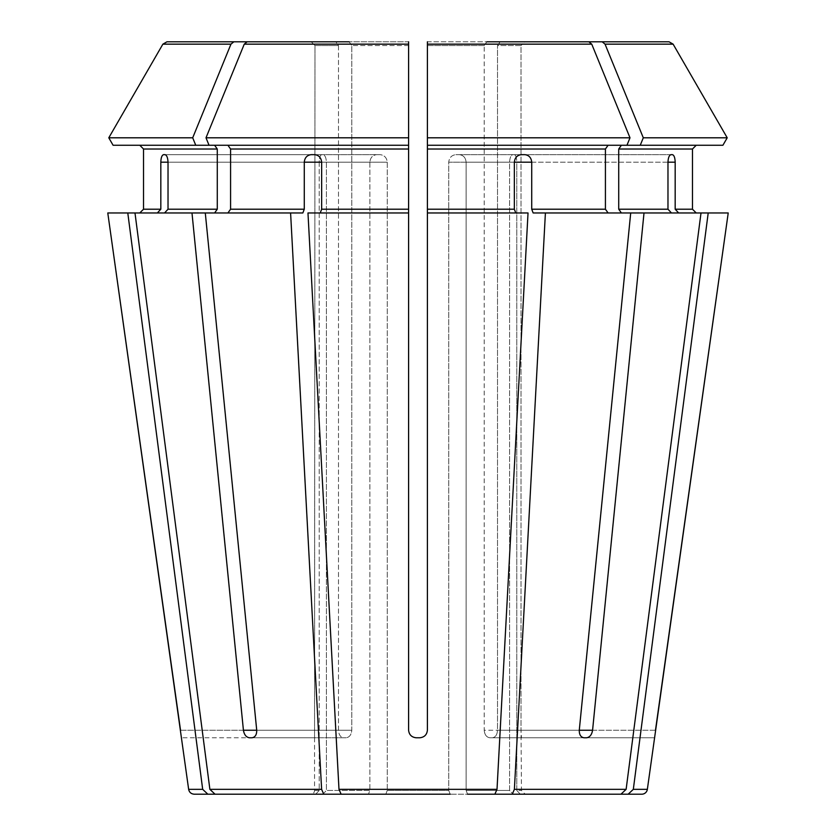 <?xml version="1.0" encoding="UTF-8"?>
<svg xmlns="http://www.w3.org/2000/svg" width="836" height="836" viewBox="0 0 836 836"><rect width="100%" height="100%" fill="white"/><g stroke="black" fill="none" stroke-linecap="round" stroke-linejoin="round"><path stroke-width="0.63" stroke-dasharray="4.18 3.13" d="M385.814 794.2L387.267 790.438L385.814 794.2L450.186 794.2L341.13 794.2L494.87 794.2L497.012 789.341L528.028 212.971L515.781 212.971L514.349 209.209L514.349 162.184L466.112 162.184L466.112 790.438L509.584 790.438L466.112 790.438L467.564 794.2L466.112 790.438L466.112 162.184C465.673 157.69 463.405 155.182 459.319 154.66L455.85 154.66L459.319 154.66C463.405 155.182 465.673 157.69 466.112 162.184L531.727 162.184L531.727 209.209L605.421 209.209L608.085 212.971L533.159 212.971L531.727 209.209M341.13 794.2L338.988 789.341L307.972 212.971L408.595 212.971L320.219 212.971L321.651 209.209L408.595 209.209L408.595 212.971L320.219 212.971M450.186 794.2L448.733 790.438L387.267 790.438L448.733 790.438L450.186 794.2L494.87 794.2M427.405 145.255L427.405 137.804L629.999 137.804L626.958 145.255L427.405 145.255L626.958 145.255L427.405 145.255L427.405 212.971L515.781 212.971M227.914 145.255L230.579 149.017L408.595 149.017L408.595 145.255L209.042 145.255L227.914 145.255L209.042 145.255L214.612 145.255L217.276 149.017L217.276 209.209L214.612 212.971L164.546 212.971L302.841 212.971L304.273 209.209L304.273 162.184L369.888 162.184C370.327 157.69 372.595 155.182 376.681 154.66L380.15 154.66L376.681 154.66C372.595 155.182 370.327 157.69 369.888 162.184L369.888 790.438L326.416 790.438L369.888 790.438L368.436 794.2L369.888 790.438L369.888 162.184L321.651 162.184L321.651 209.209M322.926 794.2L326.416 790.438L322.926 794.2L215.04 794.2L209.878 789.341L134.993 212.971L164.546 212.971L168.026 209.209L217.276 209.209M195.749 145.255L192.698 137.804L108.784 137.804L113.09 145.255L214.612 145.255M311.201 41.8L335.832 41.8L338.496 45.562L338.496 730.246C338.799 734.74 340.471 737.247 343.533 737.77L346.188 737.77L343.533 737.77C340.471 737.247 338.799 734.74 338.496 730.246L338.496 45.562L314.973 45.562L314.545 737.77L314.973 45.562L338.496 45.562L335.832 41.8L311.201 41.8L314.973 45.562L311.201 41.8L166.96 41.8L311.201 41.8M467.564 794.2L512.249 794.2L514.391 789.341L545.406 212.971L630.71 212.971L579.275 730.246C579.223 734.729 580.79 737.237 583.977 737.77L489.812 737.77C486.51 737.247 484.64 734.74 484.201 730.246C484.64 734.74 486.51 737.247 489.812 737.77L586.632 737.77C589.819 737.237 591.794 734.729 592.578 730.246L497.504 730.246C497.201 734.74 495.529 737.247 492.467 737.77C495.529 737.247 497.201 734.74 497.504 730.246L497.504 45.562L497.504 730.246L579.275 730.246L484.201 730.246L484.201 45.562L484.201 730.246L579.275 730.246M626.958 145.255L722.91 145.255L621.388 145.255L618.724 149.017L618.724 209.209L621.388 212.971L644.013 212.971L592.578 730.246M644.013 212.971L701.007 212.971L671.454 212.971L667.974 209.209L667.974 162.184L509.584 162.184L509.584 790.438L513.074 794.2L509.584 790.438L509.584 162.184C509.876 157.69 510.963 155.182 512.844 154.66L514.286 154.66L512.844 154.66C510.963 155.182 509.876 157.69 509.584 162.184L516.784 162.184C516.679 157.69 515.843 155.182 514.286 154.66C515.843 155.182 516.679 157.69 516.784 162.184L516.784 790.438L521.455 790.438L516.784 790.438L520.274 794.2L525.217 794.2L521.455 790.438L521.027 730.246L521.434 737.77L654.598 737.77L521.434 737.77M512.249 794.2L620.96 794.2L626.122 789.341L701.007 212.971L678.654 212.971L675.174 209.209L692.469 209.209L692.469 149.017L618.724 149.017M621.388 212.971L630.71 212.971M107.781 212.971L157.346 212.971L139.769 212.971L157.346 212.971L160.826 209.209L160.826 162.184L319.216 162.184C319.321 157.69 320.157 155.182 321.714 154.66L323.156 154.66L321.714 154.66C320.157 155.182 319.321 157.69 319.216 162.184L319.216 790.438L314.545 790.438L319.216 790.438L315.726 794.2L310.783 794.2A3.762 3.762 0 0 0 314.545 790.438L314.545 737.77L181.391 737.77L314.566 737.77M160.826 162.184C160.993 157.69 161.902 155.182 163.563 154.66L165.005 154.66C166.782 155.182 167.796 157.69 168.026 162.184L168.026 209.209M192.698 137.804A1139930.517 806052.599 90 0 1 230.955 44.151L233.84 41.8L335.832 41.8M230.955 44.151L162.884 44.151L166.96 41.8M728.219 212.971L678.654 212.971L728.219 212.971L708.207 212.971L633.322 789.341L628.16 794.2L520.274 794.2L516.784 790.438L516.784 162.184L675.174 162.184L675.174 209.209M230.579 149.017L230.579 209.209L227.914 212.971L302.841 212.971L205.29 212.971L256.725 730.246L351.799 730.246C351.36 734.74 349.49 737.247 346.188 737.77C349.49 737.247 351.36 734.74 351.799 730.246L351.799 45.562L351.799 730.246L243.422 730.246C244.206 734.729 246.181 737.237 249.368 737.77L346.188 737.77L249.368 737.77M408.595 149.017L408.595 209.209M321.651 162.184L387.267 162.184L321.651 162.184C321.16 157.69 318.819 155.182 314.649 154.66L380.15 154.66C384.372 155.182 386.744 157.69 387.267 162.184L387.267 790.438L387.267 162.184C386.744 157.69 384.372 155.182 380.15 154.66L311.17 154.66C307.042 155.182 304.743 157.69 304.273 162.184M209.042 145.255L206.001 137.804A1139930.412 806052.526 90 0 1 244.258 44.151L247.142 41.8L408.595 41.8L408.595 730.246L408.595 212.971M349.124 41.8L351.799 45.562L349.124 41.8L247.142 41.8L408.595 41.8L408.595 730.246C409.117 734.74 411.625 737.247 416.119 737.77L419.881 737.77C424.385 737.237 426.893 734.729 427.405 730.246C426.882 734.74 424.375 737.247 419.881 737.77C424.375 737.247 426.882 734.74 427.405 730.246L427.405 212.971M206.001 137.804L408.595 137.804L408.595 41.8M408.595 145.255L408.595 137.804M608.085 145.255L605.421 149.017L605.421 209.209M531.727 162.184C531.257 157.69 528.958 155.182 524.83 154.66L521.35 154.66C517.181 155.182 514.84 157.69 514.349 162.184L448.733 162.184L448.733 790.438L448.733 162.184C449.256 157.69 451.628 155.182 455.85 154.66C451.628 155.182 449.256 157.69 448.733 162.184L514.349 162.184M545.406 212.971L608.085 212.971M427.405 137.804L427.405 41.8L588.857 41.8L486.876 41.8L484.201 45.562L427.405 45.562L427.405 730.246L427.405 45.562L484.201 45.562L486.876 41.8L588.857 41.8L500.168 41.8L524.799 41.8L500.168 41.8L497.504 45.562L521.027 45.562L521.027 730.246L521.027 45.562L497.504 45.562L500.168 41.8L669.04 41.8L524.799 41.8L521.027 45.562L524.799 41.8L669.04 41.8L673.116 44.151L605.045 44.151L602.16 41.8M629.999 137.804A1139930.412 806052.526 90 0 0 591.742 44.151L588.857 41.8M675.174 162.184C675.007 157.69 674.098 155.182 672.437 154.66L670.995 154.66C669.218 155.182 668.204 157.69 667.974 162.184M708.207 212.971L678.654 212.971M640.251 145.255L643.302 137.804L727.215 137.804L722.91 145.255L621.388 145.255M643.302 137.804A1139930.412 806052.526 90 0 0 605.045 44.151M701.007 212.971L671.454 212.971M310.783 794.2L207.84 794.2L202.678 789.341L127.793 212.971M427.405 41.8L427.405 45.562L427.405 41.8L486.876 41.8M214.612 212.971L191.987 212.971L243.422 730.246M164.546 212.971L191.987 212.971M215.04 794.2L323.751 794.2L321.609 789.341L290.594 212.971M311.17 154.66L376.681 154.66L311.17 154.66M165.005 154.66L323.156 154.66C325.037 155.182 326.124 157.69 326.416 162.184L326.416 790.438L326.416 162.184C326.124 157.69 325.037 155.182 323.156 154.66L165.005 154.66M163.563 154.66L321.714 154.66L163.563 154.66M586.632 737.77L492.467 737.77L586.632 737.77M521.35 154.66L455.85 154.66L521.35 154.66M670.995 154.66L512.844 154.66L670.995 154.66M513.074 794.2L620.96 794.2M227.914 212.971L205.29 212.971M655.476 730.246L521.027 730.246L655.476 730.246L654.598 737.77M181.402 737.77L180.524 730.246L314.973 730.246L180.524 730.246M408.595 730.246C409.107 734.729 411.615 737.237 416.119 737.77M368.436 794.2L323.751 794.2M134.993 212.971L157.346 212.971M252.023 737.77C255.21 737.237 256.777 734.729 256.725 730.246M168.026 162.184L326.416 162.184L168.026 162.184L319.216 162.184L319.216 790.438L315.726 794.2M338.988 789.341L497.012 789.341M427.405 209.209L514.349 209.209M514.391 789.341L626.122 789.341M618.724 209.209L667.974 209.209M143.531 209.209L160.826 209.209M143.531 149.017L217.276 149.017M230.579 209.209L304.273 209.209M244.258 44.151L408.595 44.151M427.405 149.017L605.421 149.017M427.405 44.151L591.742 44.151M188.643 789.341L202.678 789.341M209.878 789.341L321.609 789.341M633.322 789.341L647.357 789.341M408.595 45.562L351.799 45.562L408.595 45.562"/><path stroke-width="1.25" d="M164.546 212.971L168.026 209.209L168.026 162.184C167.796 157.69 166.782 155.182 165.005 154.66L163.563 154.66C161.902 155.182 160.993 157.69 160.826 162.184L160.826 209.209L143.531 209.209L139.769 212.971L143.531 209.209L143.531 149.017L143.531 209.209M214.612 145.255L217.276 149.017L217.276 209.209L214.612 212.971M205.29 212.971L134.993 212.971L209.878 789.341L215.04 794.2L323.751 794.2L321.609 789.341L290.594 212.971L205.29 212.971L256.725 730.246C256.777 734.729 255.21 737.237 252.023 737.77L249.368 737.77L252.023 737.77M195.749 145.255L192.698 137.804L108.784 137.804L113.09 145.255L209.042 145.255L206.001 137.804A1139930.412 806052.526 -90 0 1 244.258 44.151L247.142 41.8L349.124 41.8M139.769 145.255L143.531 149.017L139.769 145.255M192.698 137.804A1139930.412 806052.526 -90 0 1 230.955 44.151L233.84 41.8L166.96 41.8L335.832 41.8M230.955 44.151L162.884 44.151A1139930.507 1139930.507 0 0 0 108.784 137.804A1139930.507 1139930.507 120 0 1 162.884 44.151L166.96 41.8M513.074 794.2L620.96 794.2L512.249 794.2L514.391 789.341L545.406 212.971L533.159 212.971L531.727 209.209L531.727 162.184L514.349 162.184L514.349 209.209L427.405 209.209L427.405 212.971L528.028 212.971L497.012 789.341L338.988 789.341L307.972 212.971L408.595 212.971L408.595 730.246C409.107 734.729 411.615 737.237 416.119 737.77L419.881 737.77C424.385 737.237 426.893 734.729 427.405 730.246L427.405 212.971M641.776 794.2L628.16 794.2L641.776 794.2A5.643 5.643 0 0 0 647.357 789.341L633.322 789.341L708.207 212.971L644.013 212.971L592.578 730.246C591.794 734.729 589.819 737.237 586.632 737.77L583.977 737.77C580.79 737.237 579.223 734.729 579.275 730.246L630.71 212.971L545.406 212.971M525.217 794.2L628.16 794.2L633.322 789.341M621.388 145.255L618.724 149.017L692.469 149.017L696.231 145.255L692.469 149.017L692.469 209.209L696.231 212.971L692.469 209.209L675.174 209.209L678.654 212.971M647.357 789.341L728.219 212.971L708.207 212.971M620.96 794.2L626.122 789.341L701.007 212.971M608.085 145.255L605.421 149.017L605.421 209.209L608.085 212.971M486.876 41.8L669.04 41.8L673.116 44.151L605.045 44.151L602.16 41.8M450.186 794.2L341.13 794.2L338.988 789.341M494.87 794.2L497.012 789.341M605.421 149.017L427.405 149.017L427.405 145.255L722.91 145.255L727.215 137.804A1139930.402 1139930.402 0 0 0 673.116 44.151A1139930.402 1139930.402 -120 0 1 727.215 137.804L643.302 137.804A1139930.517 806052.599 -90 0 0 605.045 44.151M322.926 794.2L215.04 794.2M667.974 162.184C668.204 157.69 669.218 155.182 670.995 154.66L672.437 154.66C674.098 155.182 675.007 157.69 675.174 162.184L667.974 162.184L667.974 209.209L618.724 209.209L621.388 212.971M675.174 162.184L675.174 209.209M618.724 149.017L618.724 209.209M671.454 212.971L667.974 209.209M630.71 212.971L644.013 212.971M640.251 145.255L643.302 137.804M315.726 794.2L194.224 794.2L207.84 794.2L202.678 789.341L127.793 212.971L107.781 212.971L188.643 789.341C189.27 792.319 191.13 793.939 194.224 794.2M514.349 162.184C514.84 157.69 517.181 155.182 521.35 154.66L524.83 154.66C528.958 155.182 531.257 157.69 531.727 162.184M427.405 149.017L427.405 209.209M515.781 212.971L514.349 209.209M626.958 145.255L629.999 137.804L427.405 137.804L427.405 41.8M427.405 145.255L427.405 137.804M629.999 137.804A1139930.412 806052.526 -90 0 0 591.742 44.151L588.857 41.8M408.595 212.971L408.595 145.255L209.042 145.255M227.914 145.255L230.579 149.017L230.579 209.209L227.914 212.971M408.595 145.255L408.595 137.804L206.001 137.804M408.595 137.804L408.595 41.8M304.273 162.184L321.651 162.184C321.16 157.69 318.819 155.182 314.649 154.66L311.17 154.66C307.042 155.182 304.743 157.69 304.273 162.184L304.273 209.209L230.579 209.209M321.651 162.184L321.651 209.209L320.219 212.971M467.564 794.2L512.249 794.2M249.368 737.77C246.181 737.237 244.206 734.729 243.422 730.246L256.725 730.246M416.119 737.77C411.625 737.247 409.117 734.74 408.595 730.246M290.594 212.971L302.841 212.971L304.273 209.209M157.346 212.971L160.826 209.209M655.476 730.246L728.219 212.971M191.987 212.971L243.422 730.246M368.436 794.2L323.751 794.2M127.793 212.971L134.993 212.971M180.524 730.246L107.781 212.971M385.814 794.2L341.13 794.2M217.276 209.209L168.026 209.209M217.276 149.017L143.531 149.017M626.122 789.341L514.391 789.341M605.421 209.209L531.727 209.209M321.609 789.341L209.878 789.341M202.678 789.341L188.643 789.341M591.742 44.151L427.405 44.151M408.595 149.017L230.579 149.017M592.578 730.246L579.275 730.246M160.826 162.184L168.026 162.184M408.595 209.209L321.651 209.209M408.595 44.151L244.258 44.151"/></g></svg>
